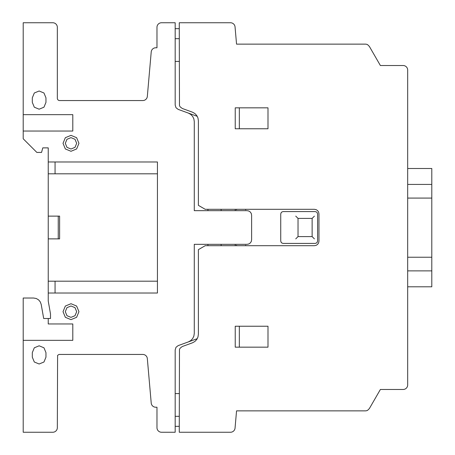<?xml version="1.0" encoding="UTF-8"?>
<svg xmlns="http://www.w3.org/2000/svg" width="455" height="455" viewBox="0 0 455 455"><rect width="100%" height="100%" fill="white"/><g stroke="black" fill="none" stroke-linecap="round" stroke-linejoin="round"><path stroke-width="0.68" d="M407.68 257.24L431.795 257.24L431.795 286.798L407.68 286.798M407.68 270.873L431.795 270.873L407.68 270.873M407.68 168.498L431.795 168.498L431.795 257.24M407.68 184.423L431.795 184.423M407.68 198.073L431.795 198.073M407.68 198.09L431.795 198.09M142.807 354.445L58.996 354.445L57.597 355.378L57.336 427.7A4.556 4.556 0 0 1 52.774 432.25L23.205 432.25L23.205 298.025L33.585 298.025L36.229 298.491L38.556 299.834L40.279 301.892L41.2 304.418L43.686 318.5L50.505 318.5L50.505 313.95L48.236 301.051L48.236 147.875L42.776 147.875L41.553 152.425L36.855 152.425L23.205 138.775L23.205 22.75L52.78 22.75A4.556 4.556 0 0 1 57.336 27.306L57.336 98.28A2.269 2.269 0 0 0 59.594 100.555L142.802 100.555A4.539 4.539 0 0 0 147.329 96.42L151.219 51.927A4.55 4.55 0 0 1 155.758 47.775L156.975 47.775L156.975 27.3A4.556 4.556 0 0 1 161.531 22.75L175.181 22.75L175.181 28.665L179.276 28.665L179.276 22.75L230.514 22.75A4.561 4.561 0 0 1 235.047 26.919L236.549 44.135L365.428 44.135A4.527 4.527 0 0 1 367.68 44.744L369.352 46.41L380.38 65.52L403.136 65.52A4.567 4.567 0 0 1 407.68 70.371L407.68 384.93A4.55 4.55 0 0 1 403.124 389.48L380.38 389.48L369.352 408.59L367.68 410.256A4.527 4.527 0 0 1 365.405 410.865L236.549 410.865L235.047 428.098A4.561 4.561 0 0 1 230.497 432.25L179.276 432.25L179.276 426.335L175.181 426.335L175.181 432.25L161.531 432.25A4.561 4.561 0 0 1 156.975 427.518L156.975 407.225L155.752 407.225A4.55 4.55 0 0 1 151.219 403.067L147.329 358.597A4.539 4.539 0 0 0 142.807 354.445M179.276 393.575L175.181 393.575M179.276 416.325L175.181 416.325M197.254 116.326L178.172 109.382L176 107.716L175.181 105.105L175.181 28.665L179.276 28.665L179.48 105.56L180.095 106.806L182.267 108.472L192.397 112.157L194.825 113.488L196.736 115.485L197.959 117.97L198.386 120.706L198.386 205.359L205.205 209.3L314.405 209.3L316.151 209.647L317.624 210.631L318.614 212.11L318.961 213.85L318.961 241.15L318.614 242.89L317.624 244.369L316.151 245.353L314.405 245.7L205.205 245.7L198.386 249.641L198.386 334.294L197.959 337.03L196.736 339.515L194.825 341.512L192.397 342.842L182.267 346.528L180.095 348.194L179.48 349.44L179.276 426.335L175.181 426.335L175.181 349.895L176 347.284L178.172 345.618L197.254 338.674M298.031 236.6L312.13 236.6L312.13 218.4L298.031 218.4L298.031 236.6M295.75 238.875L297.854 236.776M312.306 236.776L314.405 238.875M315.315 243.425L283.01 243.425L281.4 242.76L280.735 241.15L280.735 213.85L281.4 212.24L283.01 211.575L315.315 211.575L316.925 212.24L317.59 213.85L317.59 241.15L316.925 242.76L315.315 243.425M297.854 218.229L295.75 216.125M312.306 218.229L314.405 216.125M235.235 347.165L267.995 347.165L267.995 326.235L235.235 326.235L235.235 347.165M239.336 326.235L239.336 347.165M245.245 245.7L245.7 245.245M221.13 245.7L221.13 244.335M235.235 245.7L235.235 244.335M236.151 245.7L236.6 245.245M245.245 209.3L245.7 209.755M221.13 210.665L221.13 209.3M235.235 210.665L235.235 209.3M236.6 209.755L236.151 209.3M188.302 113.067L190.73 114.398L192.641 116.4L193.864 118.88L194.285 121.621L194.285 210.665L247.065 210.665L248.811 211.012L250.284 212.002L251.274 213.475L251.615 215.215L251.615 239.785L251.274 241.525L250.284 242.998L248.811 243.988L247.065 244.335L194.285 244.335L194.285 333.384L193.864 336.12L192.641 338.6L190.73 340.602L188.302 341.933M207.935 245.7L207.935 244.335M207.935 210.665L207.935 209.3M55.061 281.19L55.061 293.02M23.205 340.34L72.8 340.34L72.8 323.96L48.236 323.96L48.236 318.5M55.061 161.98L55.061 173.81M48.236 238.875L59.611 238.875L59.611 216.125L48.236 216.125M58.246 216.125L58.246 238.875M48.236 293.02L157.436 293.02L157.436 161.98L48.236 161.98M267.995 107.835L235.235 107.835L235.235 128.765L267.995 128.765L267.995 107.835M239.336 107.835L239.336 128.765M179.276 61.425L175.181 61.425M179.276 38.675L175.181 38.675M23.205 131.04L72.8 131.04L72.8 114.66L23.205 114.66M32.311 352.625L32.311 357.175L34.307 362.004L39.13 364L43.959 362.004L45.961 357.175L45.961 352.625L43.959 347.796L39.13 345.8L34.307 347.796L32.311 352.625M48.236 173.986L48.236 281.014M32.311 97.825L32.311 102.375L34.307 107.204L39.13 109.2L43.959 107.204L45.961 102.375L45.961 97.825L43.959 92.996L39.13 91L34.307 92.996L32.311 97.825M48.236 173.81L157.436 173.81M157.436 281.19L48.236 281.19M65.349 317.306L63.023 311.675L65.349 306.044L70.986 303.712L76.616 306.044L78.948 311.675L76.616 317.306L70.986 319.637L65.349 317.306M66.965 307.654L70.986 305.988L75.007 307.654L76.673 311.675L75.007 315.696L70.986 317.363L66.965 315.696L65.298 311.675L66.965 307.654M65.349 148.956L63.023 143.325L65.349 137.694L70.986 135.362L76.616 137.694L78.948 143.325L76.616 148.956L70.986 151.287L65.349 148.956M66.965 139.304L70.986 137.637L75.007 139.304L76.673 143.325L75.007 147.346L70.986 149.012L66.965 147.346L65.298 143.325L66.965 139.304M179.276 426.335L175.181 426.335M175.181 28.665L179.276 28.665"/></g></svg>
